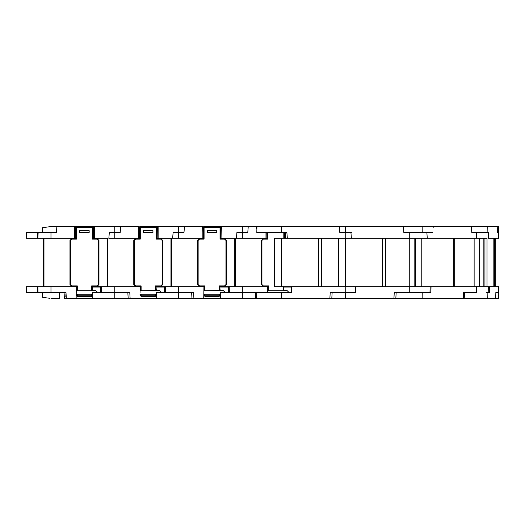 <?xml version="1.0" encoding="UTF-8"?>
<svg xmlns="http://www.w3.org/2000/svg" width="525" height="525" viewBox="0 0 525 525"><rect width="100%" height="100%" fill="white"/><g stroke="black" fill="none" stroke-linecap="round" stroke-linejoin="round"><path stroke-width="0.79" d="M50.971 298.456C39.959 296.953 39.959 296.953 50.971 298.456L59.476 298.456L59.476 292.464M48.142 298.069L47.604 297.997M220.881 298.259L220.881 298.646L259.98 298.646L259.98 298.259L255.754 298.259L255.419 292.464L256.817 292.464L256.508 298.259L220.375 298.259L220.277 292.464L220.375 298.259L156.588 298.259L156.483 292.464L156.588 298.259L92.794 298.259L92.695 292.464L92.794 298.259L76.151 298.259L76.256 292.464C76.302 289.833 76.302 289.833 76.256 292.464L76.355 286.663L76.742 286.663M92.695 292.464L114.758 292.464L101.791 292.464L101.653 286.663L140.536 286.663M91.626 290.423L91.626 285.889L92.21 286.473L92.21 290.725L77.319 290.725L77.319 285.889L71.912 285.889L77.319 285.889L76.742 286.473L71.912 286.473L69.976 284.537L69.976 240.463L71.912 238.527L71.912 239.111L76.499 239.111L76.499 227.318L75.928 227.318L76.499 226.741L76.499 227.318L92.446 227.318L92.446 239.111L93.023 238.527L93.023 227.318L92.446 227.318L92.446 226.741L93.017 227.318L92.446 226.741L76.499 226.741L92.446 226.741M89.158 230.639L79.728 230.639L79.728 232.536L89.158 232.536L89.158 230.639L79.728 230.639L89.158 230.639M93.023 238.527L97.04 238.527L98.969 240.463L98.392 240.463L98.392 243.495L98.969 243.495L98.969 240.463M71.912 238.527L75.922 238.527L71.912 238.527M76.499 239.111L75.922 238.527L75.928 227.318L76.499 226.741M98.969 243.495L98.969 280.514L98.392 280.514L98.392 243.495M92.446 239.111L97.04 239.111L98.392 240.463L98.392 284.537L98.969 284.537L98.969 280.514M92.722 294.164L92.21 294.394L92.21 295.746L91.626 296.33L77.319 296.33L76.742 295.746L76.742 294.394L76.223 294.394M77.319 294.203L76.742 294.203L76.742 295.746L77.319 295.746L77.319 294.203L91.626 294.203L91.626 295.746L92.21 295.746L92.21 294.203L91.626 294.203M76.742 286.473L76.742 290.725L77.319 290.725M91.626 296.33L91.626 295.746L77.319 295.746L77.319 296.33L76.742 295.746M98.969 284.537L97.04 286.473L92.21 286.473M76.256 292.53L76.151 298.259L65.244 298.259C80.312 298.259 80.312 298.259 65.244 298.259C80.312 298.259 80.312 298.259 65.244 298.259L64.385 298.259L64.05 292.51M92.912 226.977L75.357 226.741L75.561 238.337L75.922 238.337L26.25 238.337L26.368 232.536L37.813 232.536M101.482 286.663L101.332 292.464M66.321 298.259L65.979 292.464L26.368 292.464L26.25 286.663L76.355 286.663L76.289 290.528L76.742 290.528M92.21 286.663L92.557 290.528M101.601 292.464L104.705 292.464M50.971 286.663L50.971 292.464L37.997 292.464L37.859 286.663M124.727 292.464L126.322 292.464M128.061 296.33L127.818 292.464L129.773 292.464L114.758 292.464L114.758 286.663M92.498 287.05L100.649 287.05L100.748 292.464M98.457 298.646L131.066 298.646M49.947 298.318L48.11 298.062M46.371 297.826L42.466 297.294L42.466 292.464M50.971 226.544L42.466 227.706L50.971 226.544L42.466 227.706L50.971 226.544L59.476 226.741M136.218 226.741L136.218 226.354L93.306 226.354L93.306 226.741M107.264 238.337L93.023 238.337M79.728 232.496L89.158 232.496M92.918 226.741L93.588 226.741L93.384 238.337M94.343 238.337L94.343 226.741L114.758 226.741L114.758 232.536L109.318 232.536L108.852 238.337L139.348 238.337L139.151 226.741L139.794 227.023M38.154 232.536L37.859 238.337M37.997 232.536L56.411 232.536L56.858 226.741L74.603 226.741L74.603 238.337M75.357 226.741L74.603 226.741M94.343 226.741L93.588 226.741M114.758 238.337L114.758 232.536L120.199 232.536L120.645 226.741L114.758 226.741M140.044 292.53L140.044 292.464C140.09 289.833 140.09 289.833 140.044 292.464L140.149 286.663L140.077 290.528L141.113 290.725L141.113 285.889L140.536 286.473L135.699 286.473L133.77 284.537L133.77 240.463L135.699 238.527L140.273 238.527M156.483 292.464L178.552 292.464L178.552 286.663L204.323 286.663M140.293 239.111L139.709 238.527L135.699 238.527L135.699 239.111L140.293 239.111L140.293 227.318L139.716 227.318L140.293 226.741L140.293 227.318L156.233 227.318L156.233 239.111L156.817 238.527L156.817 227.318L156.233 227.318L156.233 226.741L156.811 227.318L156.233 226.741L140.293 226.741L156.233 226.741M152.946 230.639L143.515 230.639L143.515 232.536L152.946 232.536L152.946 230.639L143.515 230.639L152.946 230.639M156.817 238.527L160.827 238.527L162.763 240.463L162.763 243.495L162.763 240.463L162.186 240.463L162.186 243.495L162.763 243.495L162.763 280.514L162.186 280.514L162.186 243.495M134.347 240.463L134.347 243.495L133.77 243.495L133.77 240.463L134.347 240.463L135.699 239.111M134.347 284.537L133.77 284.537L133.77 280.514L134.347 280.514L134.347 243.495L134.347 284.537L135.699 285.889L141.113 285.889L135.699 285.889L135.699 286.473M156.233 239.111L160.827 239.111L162.186 240.463L162.186 284.537L162.763 284.537L162.763 280.514M161.411 292.464L159.475 290.528L141.113 290.725M155.42 296.33L155.42 295.746L155.997 295.746L155.42 296.33L141.113 296.33L140.536 295.746L140.536 294.203L140.536 295.746L141.113 295.746L141.113 296.33L140.536 295.746M141.113 294.203L155.42 294.203L155.42 295.746L141.113 295.746L141.113 294.203L140.536 294.203M140.536 286.473L140.536 290.725M155.997 295.746L155.997 294.203L155.42 294.203M155.997 294.203L156.516 294.164M155.42 290.423L155.42 285.889L155.997 286.473L155.997 290.725M162.763 284.537L160.827 286.473L155.997 286.473M139.709 238.337L139.348 238.337L139.709 238.337M165.277 286.663L178.552 286.663M92.492 286.663L101.227 286.663M155.997 286.663L156.352 290.528M165.395 292.464L168.492 292.464M136.218 298.646L136.218 298.259L140.47 298.259M129.038 298.259C144.099 298.259 144.099 298.259 129.038 298.259M128.717 292.464L129.773 292.464L130.108 298.259M188.521 292.464L190.109 292.464M191.855 296.33L191.605 292.464L193.561 292.464L178.552 292.464L178.552 298.259M156.292 287.05L164.443 287.05L164.535 292.464M162.245 298.646L194.854 298.646M200.005 226.741L200.005 226.354L157.093 226.354L157.093 226.741M171.052 238.337L156.817 238.337M143.515 232.496L152.946 232.496M156.706 226.977L157.375 226.741L157.178 238.337M158.13 238.337L158.13 226.741L178.552 226.741L178.552 232.536L173.112 232.536L172.64 238.337L203.142 238.337L202.939 226.741L203.582 227.023M120.645 226.741L138.39 226.741L138.39 238.337M139.151 226.741L138.39 226.741M156.706 226.741L139.788 226.741M158.13 226.741L157.375 226.741M183.993 232.536L178.552 232.536L183.993 232.536L184.439 226.741L178.552 226.741M203.831 292.53L203.733 298.259L203.838 292.464C203.877 289.833 203.877 289.833 203.838 292.464L203.936 286.663L203.871 290.528L204.323 290.528L204.323 286.473L199.493 286.473L197.558 284.537L197.558 240.463L199.493 238.527L203.503 238.527L199.493 238.527L199.493 239.111L204.081 239.111L203.503 238.527L203.51 227.318L204.081 226.741L220.027 226.741L220.598 227.318L220.027 227.318L220.027 226.741L204.081 226.741L204.081 227.318L203.51 227.318L204.081 226.741M220.277 292.464L242.34 292.464L242.34 286.663L268.111 286.663M204.081 239.111L204.081 227.318L220.027 227.318L220.027 239.111L220.605 238.527L220.605 227.318L220.027 226.741M216.74 230.639L207.309 230.639L207.309 232.536L216.74 232.536L216.74 230.639L207.309 230.639L216.74 230.639M220.605 238.527L224.621 238.527L226.551 240.463L226.551 243.495L226.551 240.463L225.973 240.463L225.973 243.495L226.551 243.495L226.551 280.514L225.973 280.514L225.973 243.495M198.135 240.463L198.135 243.495L197.558 243.495L197.558 240.463L198.135 240.463L199.493 239.111M220.027 239.111L224.621 239.111L225.973 240.463L225.973 284.537L226.551 284.537L226.551 280.514M225.199 292.464L223.269 290.528L204.901 290.725L204.901 285.889L204.323 286.473L204.323 290.528M220.303 294.164L219.785 294.394L219.785 295.746L219.207 296.33L204.901 296.33L204.323 295.746L204.323 294.394L203.798 294.394M204.901 294.203L204.323 294.203L204.323 295.746L204.901 295.746L204.901 294.203L219.207 294.203L219.207 295.746L219.785 295.746L219.785 294.203L219.207 294.203M204.323 290.725L204.901 290.725M219.207 296.33L219.207 295.746L204.901 295.746L204.901 296.33L204.323 295.746M219.207 290.423L219.207 285.889L219.785 286.473L219.785 290.725M226.551 284.537L224.621 286.473L219.785 286.473M203.503 238.337L203.142 238.337L203.503 238.337M229.064 286.663L242.34 286.663M156.279 286.663L165.441 286.663L165.578 292.464M219.785 286.663L220.139 290.528M229.182 292.464L232.28 292.464M200.005 298.646L200.005 298.259L204.264 298.259M192.826 298.259C207.893 298.259 207.893 298.259 192.826 298.259M192.511 292.464L193.561 292.464L193.902 298.259M252.308 292.464L253.897 292.464M220.08 287.05L228.231 287.05L228.323 292.464M255.399 292.464L255.642 296.33M272.035 226.741L272.035 226.354L220.881 226.354L220.881 226.741M234.846 238.337L220.605 238.337M207.309 232.496L216.74 232.496M220.493 226.977L221.169 226.741L220.966 238.337M221.924 238.337L221.924 226.741L242.34 226.741L242.34 232.536L236.9 232.536L236.427 238.337L266.93 238.337L266.831 232.536M184.439 226.741L202.184 226.741L202.184 238.337M202.939 226.741L202.184 226.741M220.493 226.741L203.575 226.741M221.924 226.741L221.169 226.741M247.78 232.536L242.34 232.536L247.78 232.536L248.227 226.741L242.34 226.741M267.625 292.464C267.671 289.833 267.671 289.833 267.625 292.464L267.724 286.663L267.658 290.528L268.111 290.528M284.392 238.337L284.392 232.536M283.579 286.663L283.579 290.725L268.695 290.725L268.695 285.889L263.281 285.889L268.695 285.889L268.111 286.473L263.281 286.473L261.345 284.537L261.345 240.463L263.281 238.527L267.291 238.527L263.281 238.527L263.281 239.111L267.868 239.111L267.291 238.527L267.297 232.536L267.291 238.527M261.929 240.463L261.929 243.495L261.345 243.495L261.345 240.463L261.929 240.463L263.281 239.111M268.111 286.473L268.111 290.725L268.695 290.725M267.291 238.337L266.93 238.337L267.291 238.337M220.073 286.663L229.228 286.663L229.373 292.464M283.861 286.663L283.933 290.528M256.298 292.464L242.34 292.464L242.34 298.259M283.868 287.05L291.592 287.05M295.391 298.646L331.4 298.646M285.712 232.536L285.712 238.337L284.753 238.337L284.858 232.536M248.227 226.741L256.508 226.741L256.476 228.67L256.882 228.67L256.915 226.741L256.508 226.741M335.921 226.741L335.921 226.354L306.127 226.354M319.515 298.259L320.408 298.259M359.303 298.646L475.013 298.646L475.033 298.259M424.673 226.741L424.673 226.354L405.904 226.354L405.904 226.741L405.904 226.354L369.922 226.354M383.303 298.259L381.393 298.259M475.099 226.354L430.507 226.354M494.812 286.663L494.812 238.337L494.307 238.337L494.307 286.663M481.222 286.663L483.847 286.663L479.719 286.663L479.719 238.337M495.882 292.464L495.731 298.259L498.547 298.259L498.652 292.464L498.31 292.464L498.652 292.464L498.75 286.663L498.409 286.663L498.31 292.464L495.856 292.464L495.705 298.259L487.784 298.259L487.883 292.464L489.549 292.464L489.667 286.663L488.322 286.663L488.217 292.464M441.735 298.646L441.735 298.259L430.474 298.259L430.474 298.646M479.981 298.259L479.981 298.646L494.74 298.646L494.74 298.259M498.547 226.741L497.247 226.741L497.424 232.536L498.652 232.536L498.547 226.741M494.78 226.741L494.78 226.354L480.047 226.354L480.067 226.741M475.223 298.646L474.593 298.646M479.962 298.646L475.243 298.646L475.243 298.259M494.032 238.337L494.032 286.663M487.029 238.337L487.029 286.663L484.936 286.663L484.936 238.337M493.093 286.663L493.093 238.337L488.322 238.337L488.217 232.536M486.668 286.663L488.152 286.663M489.667 286.663L498.409 286.663M464.566 292.464L464.231 298.259L487.784 298.259M486.517 292.464L487.883 292.464M480.047 226.354L475.118 226.354L475.118 226.741M498.652 232.536L498.75 238.337L488.946 238.337L488.657 232.536M488.768 232.536L487.883 232.536L487.784 226.741L497.247 226.741M479.187 226.354L479.187 226.741L479.502 226.354M487.784 226.741L471.352 226.741L471.785 232.536L486.517 232.536M487.883 232.536L476.405 232.536L476.457 238.337L428.262 238.337M474.134 238.337L474.134 286.663M453.278 286.663L453.278 238.337L421.772 238.337L421.772 286.663L415.538 286.663L415.538 238.337M454.21 238.337L454.21 286.663M454.243 286.663L454.243 238.337M430.881 292.464L394.262 292.464L430.881 292.464L431.025 286.663L430.441 286.663M422.225 232.536L422.172 226.741L403.384 226.741L403.837 232.536L426.845 232.536L427.298 238.337L409.277 238.337L409.257 286.663L486.57 286.663M437.476 298.259L463.312 298.259L422.172 298.259L422.225 292.464M476.457 286.663L476.405 292.464L463.654 292.464L463.312 298.259L464.225 298.259M429.988 292.464L430.113 286.663M427.973 292.464L428.505 292.464M396.178 292.464L395.837 298.259L422.172 298.259M430.474 226.741L430.474 226.354L428.17 226.354L428.17 226.741M486.57 238.337L476.457 238.337M422.172 226.741L471.352 226.741M405.779 226.354L405.864 226.741M404.578 226.741L404.578 226.354L404.545 226.741L405.175 226.741M403.837 232.536L409.27 232.536L409.277 238.337L351.396 238.337L350.93 232.536L345.489 232.536L345.483 226.741L403.85 226.741M421.457 226.741L421.457 226.354L421.47 226.741M427.14 226.741L427.127 226.354L428.17 226.354M424.673 226.354L427.127 226.354L427.127 226.741M358.942 298.259L358.942 298.646L355.11 298.646M331.78 298.259L331.78 298.646L354.782 298.646L354.782 298.259M405.864 298.456L410.524 298.259M382.574 286.663L382.574 238.337L345.476 238.337L345.476 286.663M385.448 238.337L385.448 286.663M385.481 286.663L385.481 238.337M353.929 292.464L330.218 292.464L355.674 292.464L355.688 286.663M256.817 292.464L291.624 292.464L291.736 286.663L409.277 286.663L409.27 292.464M394.518 298.259L345.483 298.259L345.489 292.464M355.53 292.464L355.635 286.663M332.148 292.464L331.813 298.259L345.483 298.259M410.517 226.741L405.904 226.544M366.686 226.741L366.686 226.354L359.277 226.354L359.277 226.741M359.277 226.354L354.716 226.354L354.716 226.741M351.396 238.337L352.971 238.337M409.27 232.536L432.83 232.536M384.372 226.741L385.12 226.741M345.483 226.741L339.34 226.741L339.787 232.536L345.227 232.536L345.227 238.337L288.934 238.337M335.921 226.354L354.716 226.354M295.017 298.259L295.017 298.646L291.244 298.646M267.855 298.259L267.855 298.646L271.635 298.646M290.902 298.259L290.902 298.646L271.97 298.646L271.97 298.259M259.98 298.646L267.481 298.646M336.722 298.259L346.165 298.325M346.244 298.318L345.227 298.456M274.719 238.337L274.719 286.663L274.319 286.663L274.319 238.337L281.439 238.337L281.439 286.663L291.736 286.663M274.719 286.663L281.439 286.663M321.438 238.337L321.438 286.663M318.537 286.663L318.537 238.337L281.439 238.337M321.471 286.663L321.471 238.337M330.953 298.259C315.886 298.259 315.886 298.259 330.953 298.259L256.508 298.259L281.439 298.259L281.439 292.464M291.493 292.464L291.598 286.663M345.227 226.544L336.722 226.741M302.892 226.741L302.892 226.354L295.345 226.354L295.345 226.741M295.345 226.354L290.837 226.354L290.837 226.741M287.346 238.337L286.88 232.536L256.817 232.536L256.882 228.67M281.439 232.536L281.439 226.741L339.34 226.741M350.93 232.536L351.737 232.536M281.439 226.741L256.915 226.741M271.537 232.536L272.738 232.536M272.035 226.354L290.837 226.354M95.688 292.464C95.688 289.971 95.688 289.971 95.688 292.464M76.499 227.318L75.928 227.318L75.922 238.527M69.976 243.495L70.553 243.495L70.553 240.463L69.976 240.463M70.553 240.463L71.912 239.111M97.04 239.111L97.04 238.527M71.912 286.473L71.912 285.889L70.553 284.537L70.553 243.495L70.553 280.514L69.976 280.514M98.392 284.537L97.04 285.889L91.626 285.889L91.626 290.725M97.04 286.473L97.04 285.889M69.976 284.537L70.553 284.537M43.969 286.663L43.969 238.337M65.002 293.823L65.172 296.92M114.758 298.259L114.758 292.464M50.971 232.536L50.971 238.337M159.475 292.464C159.475 289.971 159.475 289.971 159.475 292.464M140.293 227.318L139.716 227.318L139.716 238.527L139.709 227.318L140.293 226.741M160.827 239.111L160.827 238.527M162.186 284.537L160.827 285.889L155.42 285.889L155.42 290.725M160.827 286.473L160.827 285.889M107.756 286.663L107.756 238.337M223.269 292.464C223.269 289.971 223.269 289.971 223.269 292.464M204.081 227.318L203.51 227.318L203.503 238.527M224.621 239.111L224.621 238.527M199.493 286.473L199.493 285.889L204.901 285.889L199.493 285.889L198.135 284.537L198.135 243.495L198.135 280.514L197.558 280.514M225.973 284.537L224.621 285.889L219.207 285.889L219.207 290.725M224.621 286.473L224.621 285.889M197.558 284.537L198.135 284.537M171.55 286.663L171.55 238.337M178.552 232.536L178.552 238.337M287.057 292.464C287.057 289.971 287.057 289.971 287.057 292.464M283.815 232.536L283.815 238.337M267.868 239.111L267.868 232.536M263.281 286.473L263.281 285.889L261.929 284.537L261.929 243.495L261.929 280.514L261.345 280.514M261.345 284.537L261.929 284.537M235.338 286.663L235.338 238.337M242.34 232.536L242.34 238.337M265.972 232.536L265.972 238.337M495.79 238.337L495.79 286.663M483.847 238.337L483.847 286.663L483.847 238.337M477.251 298.259L477.251 298.646M474.285 298.646L474.285 298.259M498.31 232.536L498.409 238.337M477.356 226.354L477.356 226.741M474.475 226.354L474.475 226.741M424.561 298.646L424.561 298.259M430.224 298.646L430.224 298.259M479.581 286.663L479.581 238.337M421.49 298.259L421.49 298.646L421.477 298.259M427.166 298.259L427.166 298.646L427.147 298.259M402.531 298.646L402.531 298.259M430.192 226.354L430.192 226.741M404.453 226.354L404.453 226.741M424.528 226.354L424.528 226.741M422.881 226.354L422.881 226.741M422.5 226.354L422.5 226.741M428.544 226.741L428.544 226.354M402.741 226.354L402.741 226.741M357.545 298.646L357.545 298.259M361.673 298.646L361.673 298.259M338.756 238.337L338.756 286.663M393.927 298.259L394.262 292.464M333.113 298.646L333.113 298.259M329.07 298.646L329.07 298.259M361.535 226.354L361.535 226.741M331.19 226.354L331.19 226.741M357.4 226.354L357.4 226.741M335.265 226.354L335.265 226.741M335.534 226.354L335.534 226.741M333.263 226.354L333.263 226.741M355.399 226.354L355.399 226.741M355.123 226.354L355.123 226.741M359.559 226.741L359.559 226.354M331.465 226.354L331.465 226.741M329.214 226.354L329.214 226.741M293.652 298.646L293.652 298.259M297.741 298.646L297.741 298.259M329.877 298.259L330.218 292.464M345.227 286.663L345.227 292.464M269.22 298.646L269.22 298.259M265.132 298.646L265.132 298.259M297.596 226.354L297.596 226.741M267.251 226.354L267.251 226.741M293.508 226.354L293.508 226.741M271.366 226.354L271.366 226.741M271.642 226.354L271.642 226.741M269.364 226.354L269.364 226.741M291.506 226.354L291.506 226.741M291.231 226.354L291.231 226.741M295.621 226.741L295.621 226.354M267.527 226.354L267.527 226.741M265.276 226.354L265.276 226.741M92.21 290.528L95.688 290.528L97.617 292.464M43.391 238.337L43.391 286.663M37.439 286.663L37.538 292.464M93.306 298.259L93.306 298.646M37.439 238.337L37.538 232.536M42.466 232.536L42.466 227.706M140.011 294.394L140.536 294.394M107.179 238.337L107.179 286.663M157.093 298.259L157.093 298.646M128.172 298.259L127.838 292.464M170.966 238.337L170.966 286.663M165.021 286.663L165.119 292.464M191.966 298.259L191.625 292.464M283.579 290.528L287.057 290.528L288.993 292.464M234.76 238.337L234.76 286.663M228.808 286.663L228.913 292.464M495.83 238.337L495.83 286.663M494.767 298.259L494.767 298.646M494.799 226.354L494.799 226.741M475.335 226.354L475.335 226.741M441.735 226.741L441.735 226.354M405.864 298.259L405.864 298.646M404.545 298.259L404.545 298.646M433.794 227.318L433.21 226.741M414.816 238.337L414.816 286.663M424.673 298.259L424.673 298.646M387.555 298.259L387.555 298.646M387.555 226.741L387.555 226.354M335.856 298.259L335.856 298.646M338.343 238.337L338.343 286.663M323.767 298.259L323.767 298.646M366.686 298.259L366.686 298.646M358.87 226.354L358.87 226.741M331.853 226.741L331.853 226.354M323.767 226.741L323.767 226.354M302.892 298.259L302.892 298.646M294.952 226.354L294.952 226.741M267.921 226.741L267.921 226.354M259.98 226.741L259.98 226.354"/></g></svg>
